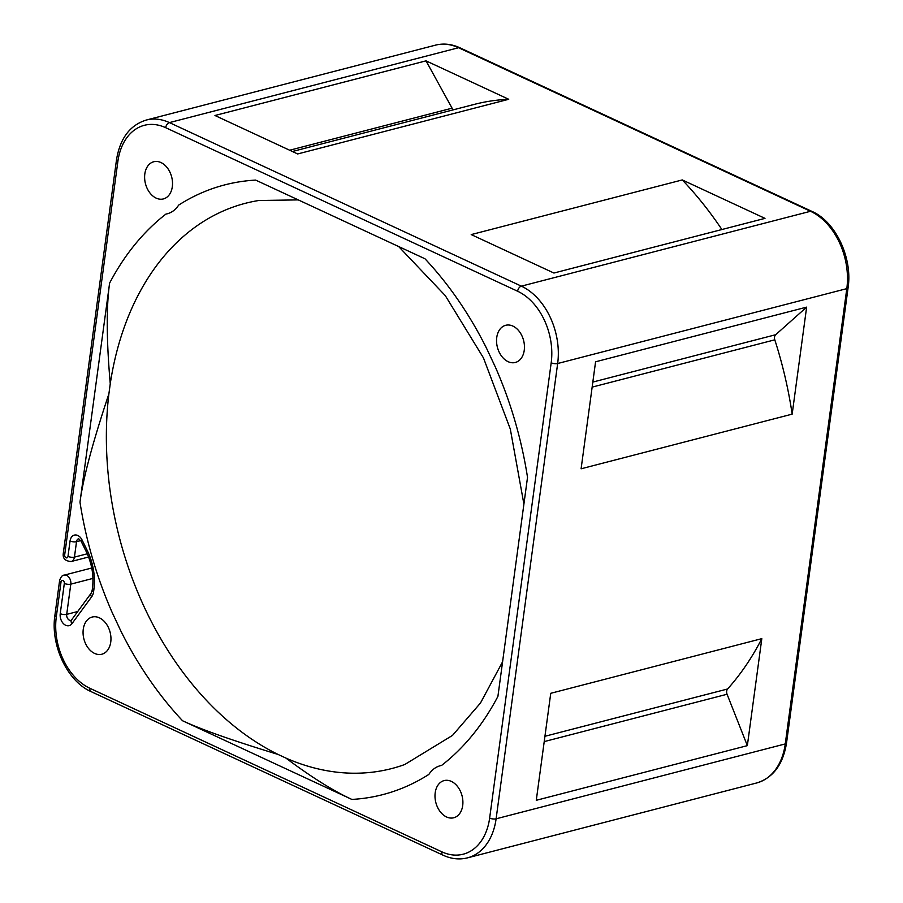 <?xml version="1.0" encoding="UTF-8"?>
<svg xmlns="http://www.w3.org/2000/svg" width="903" height="903" viewBox="0 0 903 903"><rect width="100%" height="100%" fill="white"/><g stroke="black" fill="none" stroke-linecap="round" stroke-linejoin="round"><path stroke-width="1.35" d="M110.753 642.022A19.2 13.534 -104.5 0 0 105.956 623.409A19.2 13.534 -104.5 0 0 92.196 617.042A19.2 13.534 -104.5 0 0 83.268 629.244A19.2 13.534 -104.5 0 0 88.065 647.857A19.2 13.534 -104.5 0 0 101.825 654.223A19.2 13.534 -104.5 0 0 110.753 642.022M172.315 186.729A19.2 13.534 -104.5 0 0 167.518 168.116A19.2 13.534 -104.5 0 0 153.758 161.75A19.2 13.534 -104.5 0 0 144.819 173.952A19.2 13.534 -104.5 0 0 149.627 192.553A19.2 13.534 -104.5 0 0 163.387 198.931A19.2 13.534 -104.5 0 0 172.315 186.729M462.697 805.566A19.2 13.534 -104.5 0 0 457.889 786.965A19.2 13.534 -104.5 0 0 444.129 780.587A19.2 13.534 -104.5 0 0 435.201 792.789A19.2 13.534 -104.5 0 0 439.998 811.402A19.2 13.534 -104.5 0 0 453.757 817.768A19.2 13.534 -104.5 0 0 462.697 805.566M524.248 350.274A19.2 13.534 -104.5 0 0 519.451 331.661A19.2 13.534 -104.5 0 0 505.691 325.294A19.2 13.534 -104.5 0 0 496.752 337.496A19.2 13.534 -104.5 0 0 501.56 356.109A19.2 13.534 -104.5 0 0 515.32 362.475A19.2 13.534 -104.5 0 0 524.248 350.274M79.983 502.17A314.944 221.924 -104.5 0 0 112.085 612.302L121.036 631.378A314.944 221.924 -104.5 0 0 182.553 720.752L351.865 799.426A314.944 221.924 -104.5 0 0 428.846 774.424C432.153 769.412 436.397 766.41 441.59 765.428A314.944 221.924 -104.5 0 0 497.914 696.382L527.521 477.348A314.944 221.924 -104.5 0 0 495.431 367.216L486.48 348.14A314.944 221.924 -104.5 0 0 424.963 258.766L255.651 180.092A314.944 221.924 -104.5 0 0 178.67 205.094C175.363 210.106 171.118 213.108 165.926 214.09A314.944 221.924 -104.5 0 0 109.602 283.136L79.983 502.17C83.042 478.567 92.67 442.47 108.891 393.889L110.256 383.764A291.951 205.715 75.5 0 1 258.721 200.511L298.25 199.89M595.574 361.798L581.103 468.792L792.168 414.138L806.639 307.133L595.574 361.798M747.345 745.641L761.816 638.647L550.751 693.301L536.28 800.295L747.345 745.641L727.073 694.249A4.605 3.251 75.5 0 1 727.592 688.989A330.306 232.748 -104.5 0 0 761.816 638.647M214.959 115.505L297.674 153.95L508.728 99.285L426.024 60.851L214.959 115.505M764.988 218.368L682.273 179.934L471.219 234.588L553.923 273.033L764.988 218.368M453.441 109.794A4.605 3.251 75.5 0 1 452.076 108.179L426.024 60.851M508.728 99.285A330.306 232.748 -104.5 0 0 474.233 104.409L292.403 151.501M721.892 229.531A330.306 232.748 -104.5 0 0 682.273 179.934M792.168 414.138A330.306 232.748 -104.5 0 0 774.797 339.821A4.605 3.251 75.5 0 1 775.677 334.72L806.639 307.133M109.602 283.136C106.261 306.93 106.475 340.476 110.256 383.764M502.587 661.797L480.475 703.031L452.505 735.403L404.77 764.514A291.951 205.715 75.5 0 1 285.901 758.08L278.068 754.445A291.951 205.715 75.5 0 1 108.891 393.889M351.865 799.426C333.444 790.972 311.456 777.19 285.901 758.08M182.553 720.752C200.793 729.319 232.624 740.55 278.068 754.445M117.875 161.423A4.605 1.637 -172.3 0 1 116.476 159.989C119.952 138.464 129.897 125.145 146.331 120.031A61.449 43.299 75.5 0 1 169.425 122.605A4.605 2.833 114.9 0 0 165.689 127.695A56.844 40.059 75.5 0 0 117.875 161.423L64.677 554.871A4.605 1.637 7.7 0 1 63.278 553.437C62.612 558.472 65.264 561.158 71.235 561.508L88.584 557.016M458.589 47.724L169.425 122.605L521.37 286.149L810.522 211.279L458.589 47.724A61.449 43.299 -104.5 0 0 435.483 45.15C443.52 43.13 451.681 44.021 459.954 47.814A4.605 2.833 114.9 0 0 458.589 47.724M810.522 211.279A4.605 2.833 -65.1 0 1 811.887 211.37C835.659 221.641 852.692 257.897 848.086 287.718A4.605 1.637 -172.3 0 1 846.811 288.633A61.449 43.299 -104.5 0 0 810.522 211.279M551.191 362.792L489.64 818.095A4.605 1.637 7.7 0 0 496.108 818.807L785.26 743.925A4.605 1.637 7.7 0 0 786.524 743.011C783.048 764.536 773.103 777.855 756.669 782.969A61.449 43.299 -104.5 0 0 785.26 743.925L846.811 288.633L557.659 363.514A4.605 1.637 -172.3 0 1 551.191 362.792A56.844 40.059 75.5 0 0 517.622 291.24L165.689 127.695M489.64 818.095A56.844 40.059 75.5 0 1 441.827 851.822L89.894 688.278A56.844 40.059 75.5 0 1 56.313 616.726L61.032 581.904A2.303 1.625 75.5 0 1 62.962 580.527A2.303 1.625 75.5 0 1 64.327 583.428L60.241 613.656A9.222 6.49 -104.5 0 0 64.011 624.176A9.222 6.49 -104.5 0 0 71.98 623.646L91.643 596.827A12.292 8.658 -104.5 0 0 93.596 591.702L93.867 589.636A50.703 35.725 -104.5 0 0 87.128 550.254L82.038 539.938A4.605 0.926 153.7 0 0 81.078 541.168L78.674 538.752A4.605 3.251 -104.5 0 0 76.529 541.687L74.441 557.117L87.252 553.799M64.677 554.871A2.303 1.625 75.5 0 0 66.043 557.772A2.303 1.625 75.5 0 0 67.985 556.395A4.605 1.637 -172.3 0 0 74.441 557.117A6.908 4.876 75.5 0 1 71.235 561.508M82.038 539.938A9.222 6.49 -104.5 0 0 75.118 534.982A9.222 6.49 -104.5 0 0 70.062 540.976L67.985 556.395M89.894 688.278A4.605 2.833 114.9 0 0 91.113 691.63C67.341 681.359 50.308 645.103 54.914 615.282A4.605 1.637 7.7 0 0 56.313 616.726M61.032 581.904A4.605 1.637 -172.3 0 1 59.621 580.471L54.914 615.282M91.643 596.838A4.605 2.833 -143.7 0 1 91.09 593.282L92.196 590.257A4.605 1.637 7.7 0 0 93.596 591.691M93.867 589.625A4.605 1.637 -172.3 0 1 92.467 588.192C94.002 575.708 91.892 563.461 86.169 551.473A4.605 0.926 -26.3 0 1 87.128 550.254M80.762 540.592L76.529 541.687A4.605 1.637 -172.3 0 1 70.062 540.965M91.09 593.282L71.427 620.101A4.605 2.833 36.3 0 0 71.98 623.646M60.241 613.656A4.605 1.637 7.7 0 0 66.709 614.367A4.605 3.251 -104.5 0 0 67.86 618.826A4.605 3.251 -104.5 0 0 71.156 620.361L71.427 620.101M92.941 578.405L70.795 584.151L66.709 614.367L77.726 611.512M59.621 580.46C60.851 576.882 62.352 575.109 64.113 575.155A6.908 4.876 75.5 0 1 69.068 577.446A6.908 4.876 75.5 0 1 70.795 584.151A4.605 1.637 -172.3 0 1 64.327 583.428M91.113 691.63L443.046 855.186A4.605 2.833 -65.1 0 1 441.827 851.822M517.622 291.24A4.605 2.833 -65.1 0 1 521.37 286.149A61.449 43.299 75.5 0 1 557.659 363.514L496.108 818.807A61.449 43.299 75.5 0 1 467.517 857.85L756.669 782.969M289.671 150.225L452.076 108.179M774.797 339.821L592.154 387.116M592.831 382.071L775.677 334.72M544.938 736.284L727.592 688.989M727.073 694.249L544.216 741.6M146.331 120.031L435.483 45.15M459.954 47.814L811.887 211.37M848.086 287.718L786.524 743.011M92.196 590.257L92.467 588.192M86.169 551.473L81.078 541.168M64.113 575.155L91.745 567.998M443.046 855.186C451.319 858.979 459.48 859.87 467.517 857.85M63.278 553.426L116.476 159.989M523.909 504.134L510.308 429.06L483.466 357.915L445.303 295.642L398.663 246.553"/></g></svg>
